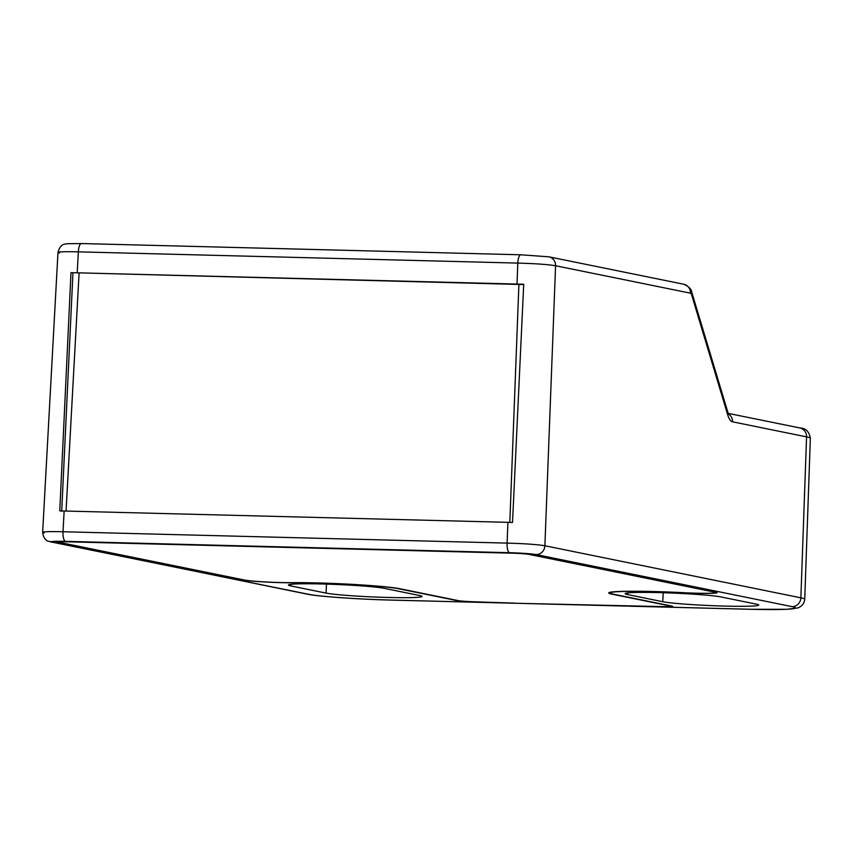 <?xml version="1.0" encoding="UTF-8"?>
<svg xmlns="http://www.w3.org/2000/svg" width="853" height="853" viewBox="0 0 853 853"><rect width="100%" height="100%" fill="white"/><g stroke="black" fill="none" stroke-linecap="round" stroke-linejoin="round"><path stroke-width="1.28" d="M515.201 603.263L475.238 601.802A13.445 0.714 2.5 0 1 458.242 600.619L399.929 588.751A65.713 3.519 -177.5 0 0 316.815 582.919A65.713 3.519 -177.5 0 0 291.321 582.652A28.373 1.514 2.5 0 1 244.427 580.019L59.262 542.359A13.445 0.714 2.5 0 1 58.569 542.103A13.445 0.714 2.5 0 1 67.728 541.815L511.981 553.181A13.445 0.714 2.5 0 1 528.988 554.375L714.142 592.035A28.373 1.514 2.5 0 1 715.614 592.59A28.373 1.514 2.5 0 1 683.381 592.686A65.713 3.519 -177.5 0 0 653.537 591.534A65.713 3.519 -177.5 0 0 608.743 592.91A65.713 3.519 -177.5 0 0 612.145 594.189L670.458 606.046A13.445 0.714 2.5 0 1 671.162 606.302A13.445 0.714 2.5 0 1 661.992 606.59L515.393 603.252M627.573 605.993L627.04 606.12M610.268 592.227L610.236 592.974A64.22 3.433 2.5 0 0 613.563 594.221L671.876 606.078A14.938 0.8 -177.5 0 1 672.644 606.366A14.938 0.8 -177.5 0 1 662.472 606.686L628.65 606.152M610.236 592.974A64.22 3.433 2.5 0 1 654.016 591.63A64.22 3.433 2.5 0 1 683.178 592.75A29.876 1.599 -177.5 0 0 717.106 592.654A29.876 1.599 -177.5 0 0 715.56 592.078L530.395 554.418A14.938 0.8 -177.5 0 0 511.512 553.085L67.259 541.719A14.938 0.8 -177.5 0 0 57.076 542.028A14.938 0.8 -177.5 0 0 57.855 542.327L243.009 579.987A29.876 1.599 -177.5 0 0 292.376 582.759A64.22 3.433 2.5 0 1 317.295 583.015A64.22 3.433 2.5 0 1 398.511 588.719L456.824 600.576A14.938 0.8 -177.5 0 0 475.707 601.909L514.316 603.092M756.174 604.105L721.094 596.972A49.282 2.634 -177.5 0 0 666.534 592.835A49.282 2.634 -177.5 0 0 625.164 593.624A49.282 2.634 -177.5 0 0 627.712 594.584L662.792 601.717A49.282 2.634 -177.5 0 0 717.352 605.854A49.282 2.634 -177.5 0 0 758.722 605.065A49.282 2.634 -177.5 0 0 756.174 604.105M326.07 593.102L290.99 585.968A49.282 2.634 -177.5 0 1 288.431 585.009A49.282 2.634 -177.5 0 1 329.802 584.22A49.282 2.634 -177.5 0 1 384.362 588.357L419.441 595.49A49.282 2.634 -177.5 0 1 422 596.45A49.282 2.634 -177.5 0 1 380.63 597.239A49.282 2.634 -177.5 0 1 326.07 593.102L326.464 584.102M513.634 603.21L391.282 600.075A65.638 3.508 2.5 0 1 308.264 594.242L52.289 542.188A20.909 1.12 2.5 0 1 65.457 541.346L509.561 552.701A20.909 1.12 2.5 0 1 536.004 554.567L791.989 606.622A8.957 8.477 -78.5 0 0 800.871 597.825L544.886 545.76C537.454 544.502 524.862 543.617 507.108 543.105L507.908 522.335L512.514 522.473L523.721 284.241L70.98 272.651L59.774 510.894L507.908 522.335M509.561 552.701A8.957 2.868 -88.5 0 1 507.108 543.105L63.005 531.75C46.382 531.376 40.112 531.782 44.196 532.954M523.699 284.561L70.98 272.651M61.704 511.278L72.942 273.045M515.041 603.242L626.88 606.11M791.989 606.622A65.638 3.508 2.5 0 1 750.64 609.277L628.298 606.142M628.458 606.163L750.8 609.287A8.957 2.868 -88.5 0 1 750.64 609.277M536.004 554.567A8.957 8.477 101.5 0 0 544.886 545.76L555.58 265.741L690.45 293.176A5.971 1.909 -89.1 0 1 691.666 294.935L727.684 414.761C728.995 419.004 730.595 421.35 732.514 421.808L806.565 436.875A8.957 8.477 -78.5 0 0 799.858 427.95C805.722 428.163 809.23 431.607 810.35 438.293A73.187 3.913 -177.5 0 0 806.565 436.875L800.871 597.825A74.595 3.988 2.5 0 1 804.731 599.264C804.304 603.37 802.012 606.259 797.875 607.944L786.829 609.298L750.8 609.287M64.146 510.979L63.005 531.75A8.957 2.858 91.5 0 0 65.457 541.346M52.289 542.188A8.957 8.477 101.5 0 1 50.892 542.028L50.892 542.028A8.957 8.477 101.5 0 1 50.86 542.018M57.983 252.403L42.65 532.304C43.482 540.578 49.261 541.602 48.131 541.186L306.877 594.093A8.957 8.477 -78.5 0 0 308.264 594.242M517.003 284.017L517.803 263.087C535.545 263.598 548.138 264.483 555.58 265.741A8.957 8.477 101.5 0 0 548.874 256.817L520.874 254.791A8.957 2.868 -88.5 0 1 521.034 254.802M77.197 272.768L78.337 251.848C61.715 251.475 55.445 251.88 59.529 253.053M727.684 414.761A8.957 6.003 -16.7 0 0 727.78 412.042L691.751 292.216A8.957 6.003 163.3 0 1 691.666 294.935M690.45 293.176A8.957 8.477 -78.5 0 0 683.754 284.252L548.874 256.817M517.803 263.087A8.957 2.868 -88.5 0 1 520.874 254.791L81.408 243.542A8.957 2.858 91.5 0 0 78.337 251.848L517.803 263.087M81.568 243.563A8.957 2.858 91.5 0 0 81.408 243.542L67.12 243.713C65.318 244.491 60.744 242.71 57.983 252.467M66.065 511.032L79.094 273.152M518.901 284.401L509.817 522.388M727.78 412.042L728.771 414.505L727.918 413.748M728.483 413.961A8.957 8.477 101.5 0 1 732.514 421.808M662.792 601.717L663.186 592.718M627.787 592.899L627.712 594.584M291.065 584.284L290.99 585.968M306.877 594.093C316.932 596.375 357.663 599.296 391.442 600.096L513.794 603.22M810.35 438.293L804.731 599.264M691.751 292.216C691.442 289.124 688.776 286.469 683.754 284.252M799.858 427.95L728.238 413.385"/></g></svg>
